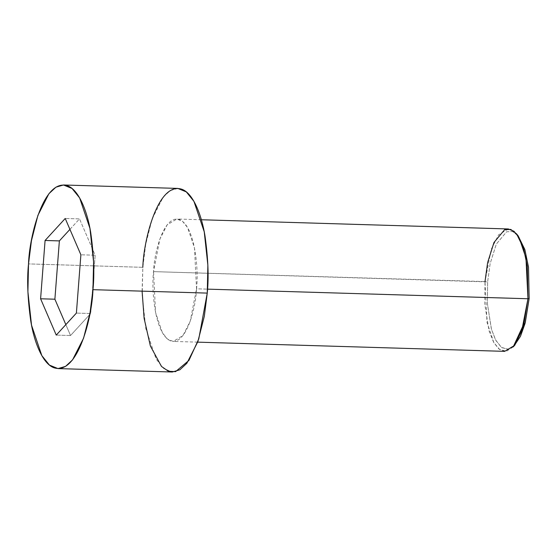 <?xml version="1.0" encoding="UTF-8"?>
<svg xmlns="http://www.w3.org/2000/svg" width="557" height="557" viewBox="0 0 557 557"><rect width="100%" height="100%" fill="white"/><g stroke="black" fill="none" stroke-linecap="round" stroke-linejoin="round"><path stroke-width="0.42" stroke-dasharray="2.79 2.09" d="M514.02 345.967L507.664 349.336L501.209 347.213L495.535 339.826L491.295 328.734L487.382 303.363L487.626 281.912L490.167 263.552L496.301 244.133L506.571 231.796L512.51 231.496L518.135 235.813L512.51 231.496L506.571 231.796L496.301 244.133L490.167 263.545L487.626 281.912L153.551 271.621L159.81 239.266L167.142 224.84L176.868 219.012L182.557 221.338L187.639 227.653L194.504 247.942L196.51 288.805L207.524 289.139L196.51 288.805C198.738 271.426 195.528 226.803 179.695 219.618C163.73 214.083 154.052 253.553 153.551 271.621C151.323 289.006 154.533 333.629 170.372 340.814C186.33 346.343 196.008 306.879 196.51 288.805L190.25 321.159L182.919 335.593L173.192 341.413L167.504 339.095L162.428 332.78L155.563 312.491L153.551 271.621L485.001 281.57L487.013 322.433L493.878 342.722L498.954 349.037L504.642 351.363M508.318 228.962L498.592 234.789L491.26 249.216L485.001 281.57L487.626 281.912L487.403 303.795L491.539 329.591L495.988 340.654L501.864 347.7L508.471 349.204L514.863 345.103M177.787 188.412L170.226 190.605L163.201 197.15L152.2 218.797L145.739 244.133L142.815 267.325L28.518 263.9L142.815 267.325L142.195 295.203L145.83 328.623L156.127 359.063L163.744 368.532L172.28 372.013M142.098 291.144L142.815 267.325M69.924 229.373L79.512 218.901L65.225 218.476L79.512 218.901L95.17 255.217L80.883 254.793L95.17 255.217L90.68 313.528L76.393 313.097L90.68 313.528L70.537 335.523L56.25 335.098L70.537 335.523L65.837 324.627L70.537 335.523L90.68 313.528L95.17 255.217L79.512 218.901L69.924 229.373M513.178 346.941L506.571 351.182L499.733 349.629L493.655 342.332L489.053 330.893L484.778 304.206L485.001 281.57M201.356 219.75L176.868 219.012M197.686 342.151L173.192 341.413"/><path stroke-width="0.84" d="M485.001 281.57L487.633 262.57L493.982 242.483L504.607 229.721L510.748 229.414L516.576 233.884L523.503 248.095L527.298 266.35L527.959 298.754L529.15 298.524L528.509 267.2L524.84 249.55L518.142 235.82L524.84 249.543L528.509 267.2L529.15 298.524L525.035 323.499L520.489 336.268L514.02 345.967M197.686 342.151L504.642 351.363L514.369 345.535L521.7 331.109L527.959 298.754L207.524 289.139L527.959 298.754L525.954 257.891L519.089 237.602L514.007 231.287L508.318 228.962L201.356 219.75M57.984 368.588L49.448 365.1L41.831 355.631L31.533 325.197L27.906 291.771L28.518 263.9C26.875 279.523 27.62 298.566 30.767 321.013C34.207 342.513 42.778 363.665 53.744 367.683C77.688 375.982 92.211 316.78 92.956 289.675L90.032 312.867L83.571 338.203L72.57 359.85L65.545 366.395L57.984 368.588L172.28 372.013L179.841 369.82L186.867 363.275L197.867 341.636L204.322 316.299L207.253 293.1L207.865 265.229L204.238 231.803L193.94 201.369L186.323 191.9L177.787 188.412L63.491 184.987L72.034 188.468L79.644 197.937L89.942 228.377L93.576 261.797L92.956 289.675L207.253 293.1L92.956 289.675C94.606 274.044 93.855 255.009 90.714 232.554C87.268 211.061 78.697 189.902 67.731 185.892C43.787 177.592 29.27 236.795 28.518 263.9L31.45 240.701L37.904 215.364L48.905 193.725L55.93 187.18L63.491 184.987M56.25 335.098L40.598 298.782L45.082 240.471L65.225 218.476L80.883 254.793L76.393 313.097L56.25 335.098L76.393 313.097L80.883 254.793L65.225 218.476L45.082 240.471L40.598 298.782L54.885 299.206L59.369 240.903L45.082 240.471L59.369 240.903L69.924 229.373L59.369 240.903L54.885 299.206L40.598 298.782L56.25 335.098M142.815 267.325C143.56 240.22 158.084 181.018 182.028 189.317C192.994 193.335 201.564 214.487 205.004 235.987C208.151 258.434 208.896 277.477 207.253 293.1L198.772 338.928L188.955 360.386L175.58 371.651L168.374 371.241L161.474 366.429L150.376 346.001L144.117 318.326L142.098 291.144M65.837 324.627L54.885 299.206L65.837 324.627M514.863 345.103L525.244 322.726L529.15 298.524L527.959 298.754L523.921 323.784L513.178 346.941L514.863 345.103M518.142 235.82L516.576 233.884"/></g></svg>
